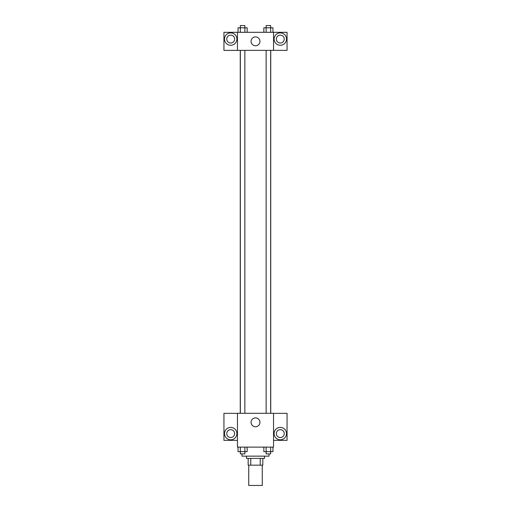 <?xml version="1.0" encoding="UTF-8"?>
<svg xmlns="http://www.w3.org/2000/svg" width="511" height="511" viewBox="0 0 511 511"><rect width="100%" height="100%" fill="white"/><g stroke="black" fill="none" stroke-linecap="round" stroke-linejoin="round"><path stroke-width="0.77" d="M248.736 465.163L248.736 485.45L262.264 485.45L262.264 465.163M260.246 458.399L260.246 465.163L248.174 465.163L248.174 458.399M260.246 465.163L262.826 465.163L262.826 458.399L262.826 465.163M264.519 456.144L264.519 458.399L246.481 458.399L246.481 456.144M250.754 458.399L250.754 465.163M241.971 453.889L241.971 456.144L269.029 456.144L269.029 453.889M273.538 447.125L237.462 447.125L237.462 413.31L273.538 413.31L273.538 447.125M230.704 439.799A6.202 6.202 0 0 1 225.332 430.498A6.202 6.202 0 0 1 236.069 430.498A6.202 6.202 0 0 1 230.704 439.799M237.462 440.361L223.939 440.361L223.939 413.348L237.462 413.348M226.756 433.596A3.947 3.947 0 0 1 230.704 429.655A3.947 3.947 0 0 1 234.645 433.596A3.947 3.947 0 0 1 230.704 437.544A3.947 3.947 0 0 1 226.756 433.596M255.5 426.762A4.433 4.433 0 0 1 251.661 420.112A4.433 4.433 0 0 1 259.339 420.112A4.433 4.433 0 0 1 255.5 426.762M280.296 439.799A6.202 6.202 0 0 1 274.931 430.498A6.202 6.202 0 0 1 285.668 430.498A6.202 6.202 0 0 1 280.296 439.799M273.538 440.361L287.061 440.361L287.061 413.348L273.538 413.348M276.355 433.596A3.947 3.947 0 0 1 280.296 429.655A3.947 3.947 0 0 1 284.244 433.596A3.947 3.947 0 0 1 280.296 437.544A3.947 3.947 0 0 1 276.355 433.596M270.741 50.346L270.741 413.31M266.142 413.31L266.142 50.346M244.858 50.346L244.858 413.31M273.538 50.346L287.061 50.385L287.061 32.314L273.538 32.314L273.538 50.346L237.462 50.385L223.939 50.385L223.939 32.314L237.462 32.314L237.462 50.346M234.645 39.079A3.947 3.947 0 0 1 230.704 43.02A3.947 3.947 0 0 1 226.756 39.079A3.947 3.947 0 0 1 230.704 35.131A3.947 3.947 0 0 1 234.645 39.079M230.704 45.275A6.202 6.202 0 0 1 225.332 35.974A6.202 6.202 0 0 1 236.069 35.974A6.202 6.202 0 0 1 230.704 45.275M284.244 39.079A3.947 3.947 0 0 1 278.329 42.496A3.947 3.947 0 0 1 278.329 35.661A3.947 3.947 0 0 1 284.244 39.079M280.296 45.275A6.202 6.202 0 0 1 274.931 35.974A6.202 6.202 0 0 1 285.668 35.974A6.202 6.202 0 0 1 280.296 45.275M273.538 32.314L237.462 32.314M251.067 41.334A4.433 4.433 0 0 1 257.716 37.495A4.433 4.433 0 0 1 257.716 45.172A4.433 4.433 0 0 1 251.067 41.334M272.951 32.314L272.951 27.805L263.842 27.805L263.842 32.314M270.67 27.805L270.67 32.314M266.116 27.805L266.116 32.314M266.142 27.805L266.142 25.55L270.651 25.55L270.651 27.805M247.158 32.314L247.158 27.805L238.049 27.805L238.049 32.314M244.884 27.805L244.884 32.314M240.33 27.805L240.33 32.314M240.349 27.805L240.349 25.55L244.858 25.55L244.858 27.805M272.951 447.125L272.951 451.635L263.842 451.635L263.842 447.125M270.67 447.125L270.67 451.635M266.116 447.125L266.116 451.635M270.651 451.635L270.651 453.889L266.142 453.889L266.142 451.635M247.158 447.125L247.158 451.635L238.049 451.635L238.049 447.125M244.884 447.125L244.884 451.635M240.33 447.125L240.33 451.635M244.858 451.635L244.858 453.889L240.349 453.889L240.349 451.635M240.259 50.346L240.259 413.31M270.651 413.31L270.651 50.346M240.349 50.346L240.349 413.31"/></g></svg>

